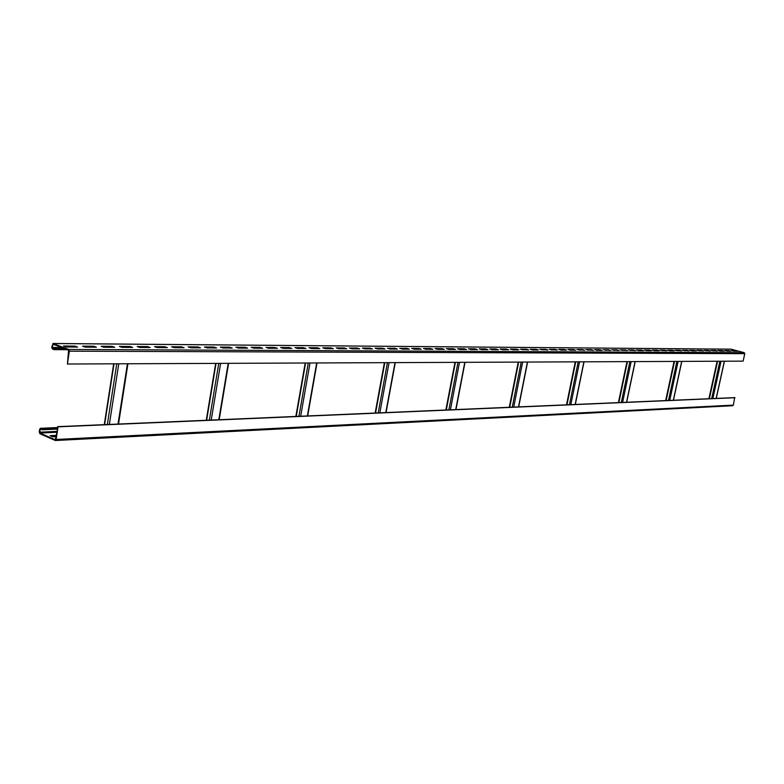 <?xml version="1.0" encoding="UTF-8"?>
<svg xmlns="http://www.w3.org/2000/svg" width="784" height="784" viewBox="0 0 784 784"><rect width="100%" height="100%" fill="white"/><g stroke="black" fill="none" stroke-linecap="round" stroke-linejoin="round"><path stroke-width="1.18" d="M42.336 429.093L40.405 428.309L39.621 429.328L39.22 432.004L39.866 433.719L55.341 440.51L56.134 439.481L58.026 426.839L55.311 439.804L39.964 433.052L40.033 429.514L57.33 428.436M51.489 436.257L56.203 436.022M732.481 405.7L733.373 405.122L734.657 397.625L57.604 426.653M58.026 426.839L735.01 397.733M67.434 364.021L68.59 350.154L52.998 344.196L52.165 347.459L52.489 348.312L54.204 348.968L54.096 349.644L52.391 348.988L51.744 347.292L52.998 343.49L68.698 349.458L69.355 351.173L67.434 364.021L743.124 361.13L744.78 353.662L744.241 352.673L731.109 349.194M56.115 436.6L52.665 436.776L50.127 435.649L56.301 435.355M42.238 429.769L57.232 429.103M54.096 349.644L67.444 349.713M735.441 350.634L737.577 351.212L733.608 351.183L731.472 350.605L735.441 350.634L735.98 351.203M728.806 350.585L730.953 351.173L726.935 351.144L724.788 350.556L728.806 350.585L729.355 351.163M722.084 350.536L724.24 351.124L720.163 351.105L717.997 350.507L722.084 350.536L722.623 351.114M715.263 350.487L717.419 351.085L711.117 350.468L715.263 350.487L715.812 351.075M708.344 350.448L710.51 351.046L704.14 350.419L708.344 350.448L708.893 351.026M701.317 350.399L703.503 350.997L697.054 350.37L701.317 350.399L701.876 350.987M694.193 350.35L696.388 350.948L692.066 350.928L689.871 350.321L694.193 350.35L694.751 350.938M686.97 350.301L689.165 350.909L682.58 350.272L686.97 350.301L687.529 350.899M679.64 350.242L681.845 350.86L675.181 350.213L679.64 350.242L680.198 350.85M672.192 350.193L674.407 350.811L669.899 350.791L667.674 350.164L672.192 350.193L672.75 350.801M664.636 350.144L666.861 350.771L660.05 350.115L664.636 350.144L665.204 350.762M656.972 350.095L659.207 350.722L654.552 350.693L652.317 350.056L656.972 350.095L657.541 350.713M649.181 350.036L651.426 350.673L646.702 350.644L644.458 350.007L649.181 350.036L649.75 350.664M641.283 349.987L643.527 350.624L638.735 350.595L636.481 349.948L641.283 349.987L641.851 350.615M633.256 349.929L635.51 350.575L628.376 349.899L633.256 349.929L633.825 350.556M625.103 349.87L627.367 350.517L620.144 349.84L625.103 349.87L625.671 350.507M616.822 349.811L619.095 350.468L611.785 349.782L616.822 349.811L617.4 350.458M608.413 349.762L610.697 350.419L603.298 349.723L608.413 349.762L608.992 350.409M599.858 349.703L602.161 350.36L596.977 350.33L594.674 349.664L599.858 349.703L600.446 350.35M591.175 349.635L593.488 350.311L585.903 349.605L591.175 349.635L591.763 350.301M582.355 349.576L584.668 350.252L576.995 349.546L582.355 349.576L582.943 350.242M573.388 349.517L575.711 350.193L570.262 350.164L567.939 349.478L573.388 349.517L573.976 350.183M564.274 349.458L566.607 350.134L561.07 350.105L558.727 349.419L564.274 349.458L564.862 350.125M555.003 349.39L557.346 350.085L549.368 349.35L555.003 349.39L555.601 350.066M545.586 349.331L547.938 350.027L539.853 349.292L545.586 349.331L546.174 350.007M536.001 349.262L538.363 349.958L532.542 349.929L530.17 349.223L536.001 349.262L536.599 349.948M526.25 349.194L528.622 349.899L520.321 349.154L526.25 349.194L526.858 349.889M516.342 349.125L518.724 349.84L512.697 349.801L510.306 349.086L516.342 349.125L516.94 349.831M506.258 349.056L508.64 349.772L502.515 349.733L500.123 349.017L506.258 349.056L506.856 349.762M495.998 348.988L498.389 349.713L492.156 349.674L489.745 348.939L495.998 348.988L496.605 349.703M485.551 348.909L487.962 349.644L481.611 349.605L479.2 348.87L485.551 348.909L486.158 349.635M474.918 348.841L477.338 349.576L470.87 349.537L468.45 348.792L474.918 348.841L475.535 349.566M464.099 348.762L466.529 349.507L459.943 349.468L457.513 348.723L464.099 348.762L464.716 349.497M453.083 348.694L455.524 349.439L448.82 349.399L446.38 348.645L453.083 348.694L453.701 349.429M441.872 348.615L444.312 349.37L437.492 349.331L435.042 348.566L441.872 348.615L442.49 349.36M430.445 348.537L432.895 349.301L425.947 349.252L423.487 348.488L430.445 348.537L431.073 349.292M418.813 348.459L421.263 349.223L414.187 349.184L411.727 348.41L418.813 348.459L419.43 349.213M406.955 348.37L409.415 349.154L402.202 349.105L399.732 348.321L406.955 348.37L407.582 349.145M394.871 348.292L397.351 349.076L389.991 349.027L387.512 348.243L394.871 348.292L395.499 349.066M382.563 348.204L385.042 348.998L377.545 348.958L375.056 348.155L382.563 348.204L383.19 348.988M370.009 348.116L372.498 348.919L364.854 348.87L362.365 348.067L370.009 348.116L370.646 348.909M357.21 348.027L359.709 348.841L351.918 348.792L349.419 347.978L357.21 348.027L357.847 348.831M344.166 347.939L346.665 348.762L338.717 348.713L336.209 347.89L344.166 347.939L344.803 348.753M330.858 347.851L333.367 348.674L325.262 348.625L322.743 347.792L330.858 347.851L331.495 348.664M317.275 347.753L319.794 348.596L311.522 348.537L309.004 347.704L317.275 347.753L317.922 348.576M303.428 347.665L305.946 348.508L297.508 348.449L294.98 347.606L303.428 347.665L304.065 348.498M289.286 347.567L291.824 348.419L283.2 348.361L280.662 347.508L289.286 347.567L289.933 348.4M274.861 347.469L277.399 348.321L268.598 348.272L266.05 347.41L274.861 347.469L275.498 348.312M260.121 347.361L262.669 348.233L253.683 348.174L251.135 347.302L260.121 347.361L260.768 348.223M245.078 347.263L247.626 348.135L238.444 348.086L235.896 347.194L245.078 347.263L245.725 348.125M229.712 347.155L232.26 348.047L222.881 347.988L220.324 347.096L229.712 347.155L230.359 348.027M214.003 347.047L216.57 347.949L206.986 347.88L204.418 346.979L214.003 347.047L214.659 347.929M197.96 346.94L200.528 347.841L190.728 347.782L188.16 346.871L197.96 346.94L198.617 347.831M181.565 346.822L184.132 347.743L174.117 347.675L171.539 346.753L181.565 346.822L182.211 347.733M164.797 346.714L167.364 347.635L157.123 347.577L154.546 346.636L164.797 346.714L165.444 347.626M147.647 346.597L150.224 347.528L139.748 347.459L137.171 346.518L147.647 346.597L148.303 347.518M130.105 346.469L132.682 347.42L121.961 347.351L119.384 346.401L130.105 346.469L130.761 347.41M112.161 346.352L114.738 347.302L103.772 347.234L101.185 346.273L112.161 346.352L112.818 347.292M93.786 346.224L96.373 347.194L85.142 347.116L82.565 346.146L93.786 346.224L94.452 347.175M74.99 346.097L77.567 347.077L66.072 346.998L63.494 346.018L74.99 346.097L75.646 347.057M732.981 351.016L735.353 351.026M726.298 350.967L728.718 350.987M719.526 350.928L721.995 350.948M712.646 350.879L715.175 350.899M705.678 350.84L708.246 350.86M698.603 350.791L701.229 350.811M691.419 350.742L694.105 350.762M684.138 350.703L686.882 350.713M676.749 350.654L679.542 350.673M669.242 350.605L672.104 350.624M661.627 350.556L664.548 350.575M653.895 350.507L656.874 350.526M646.045 350.458L649.093 350.477M638.068 350.399L641.185 350.419M629.973 350.35L633.158 350.37M621.751 350.301L625.005 350.321M613.402 350.242L616.724 350.262M604.915 350.193L608.315 350.213M596.291 350.134L599.77 350.154M587.53 350.076L591.087 350.095M578.631 350.017L582.257 350.046M569.576 349.958L573.29 349.987M560.384 349.899L564.176 349.929M551.025 349.84L554.905 349.87M541.519 349.782L545.488 349.801M531.846 349.713L535.903 349.742M522.007 349.654L526.152 349.684M511.991 349.586L516.244 349.615M501.809 349.527L506.16 349.556M491.441 349.458L495.9 349.488M480.896 349.39L485.453 349.419M470.165 349.321L474.82 349.35M459.228 349.252L464.001 349.282M448.105 349.174L452.985 349.213M436.766 349.105L441.774 349.135M425.222 349.027L430.347 349.066M413.462 348.958L418.715 348.988M401.477 348.88L406.857 348.909M389.266 348.802L394.773 348.831M376.81 348.723L382.465 348.753M364.119 348.635L369.911 348.674M351.183 348.557L357.112 348.596M337.982 348.468L344.068 348.508M324.517 348.38L330.75 348.419M310.778 348.292L317.177 348.331M296.764 348.204L303.32 348.243M282.456 348.106L289.188 348.155M267.844 348.018L274.753 348.057M252.928 347.92L260.023 347.969M237.699 347.822L244.971 347.871M222.137 347.724L229.604 347.773M206.231 347.616L213.905 347.665M189.973 347.518L197.862 347.567M173.362 347.41L181.457 347.459M156.369 347.302L164.689 347.351M138.984 347.185L147.539 347.243M121.206 347.067L129.997 347.126M103.008 346.949L112.053 347.008M84.388 346.832L93.688 346.891M65.307 346.714L74.882 346.773M54.204 348.968L65.65 349.027M40.65 428.358L57.457 427.623M56.134 439.481L733.373 405.122M127.439 363.766L118.021 424.066M118.766 363.805L109.358 424.438M116.757 363.815L107.349 424.526M114.013 363.825L104.605 424.644M39.964 433.052L56.762 432.268M39.641 432.19L56.889 431.406M40.033 429.514L41.513 429.446M724.328 361.208L716.155 398.419M719.879 361.228L711.676 398.605M721.055 361.218L712.862 398.556M717.576 361.238L709.363 398.713M681.698 361.395L673.329 400.252M676.886 361.414L668.497 400.457M678.121 361.404L669.742 400.408M674.524 361.424L666.126 400.565M635.069 361.591L626.524 402.261M629.856 361.61L621.291 402.486M631.159 361.61L622.594 402.427M627.435 361.62L618.86 402.594M583.884 361.806L575.152 404.466M578.2 361.836L569.449 404.711M579.572 361.826L570.821 404.652M575.721 361.845L566.959 404.818M527.416 362.051L518.498 406.896M521.203 362.081L512.266 407.161M522.644 362.071L513.716 407.102M518.665 362.09L509.727 407.268M464.804 362.326L455.729 409.581M457.974 362.345L448.879 409.875M459.502 362.345L450.418 409.816M455.386 362.365L446.282 409.993M395.009 362.62L385.777 412.58M387.443 362.649L378.211 412.903M389.07 362.649L379.838 412.835M384.807 362.659L375.556 413.021M316.697 362.953L307.348 415.941M308.279 362.992L298.92 416.304M310.013 362.982L300.664 416.235M305.584 363.002L296.234 416.422M228.213 363.335L218.795 419.744M218.765 363.374L209.348 420.146M220.627 363.364L211.219 420.067M216.041 363.384L206.623 420.263M53.204 343.529L731.443 349.194M68.698 349.458L744.241 352.673M69.355 351.173L744.78 353.662M52.577 344.735L54.488 344.744M52.165 347.459L61.72 347.518M52.489 348.312L63.945 348.37M57.467 427.564L40.405 428.309M732.707 405.73L55.341 440.51M127.939 363.766L118.521 424.046M113.68 363.825L104.272 424.654M724.436 361.208L716.262 398.409M717.115 361.238L708.903 398.733M681.815 361.395L673.446 400.252M674.064 361.424L665.675 400.585M635.207 361.591L626.661 402.251M626.984 361.63L618.409 402.613M584.041 361.806L575.309 404.456M575.28 361.845L566.518 404.838M527.603 362.051L518.694 406.886M518.234 362.09L509.286 407.288M465.03 362.316L455.955 409.571M454.965 362.365L445.861 410.003M395.273 362.62L386.051 412.57M384.395 362.669L375.154 413.041M317.02 362.953L307.681 415.932M305.201 363.002L295.842 416.441M228.605 363.335L219.197 419.724M215.678 363.384L206.261 420.283M52.998 343.49L731.276 349.174"/></g></svg>
